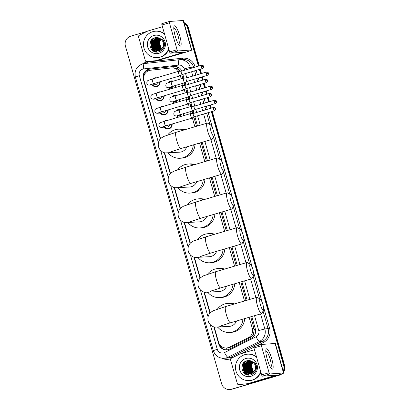 <?xml version="1.0" encoding="UTF-8"?>
<svg xmlns="http://www.w3.org/2000/svg" width="410" height="410" viewBox="0 0 410 410"><rect width="100%" height="100%" fill="white"/><g stroke="black" fill="none" stroke-linecap="round" stroke-linejoin="round"><path stroke-width="0.61" d="M176.531 110.797A4.233 4.136 85.9 0 1 181.292 109.337M184.003 113.503A4.233 4.136 85.9 0 1 183.26 115.748M172.518 96.709A4.233 4.136 85.9 0 1 177.279 95.248M179.99 99.415A4.233 4.136 85.9 0 1 179.247 101.659M168.5 82.62A4.233 4.136 85.9 0 1 173.266 81.159M175.972 85.326A4.233 4.136 85.9 0 1 175.229 87.571M164.784 121.206A4.505 4.402 85.9 0 1 168.566 120.089M172.149 123.999A4.505 4.402 85.9 0 1 164.22 127.161M160.771 107.118A4.505 4.402 85.9 0 1 164.548 106M168.131 109.911A4.505 4.402 85.9 0 1 160.208 113.073M156.758 93.029A4.505 4.402 85.9 0 1 160.535 91.912M164.118 95.822A4.505 4.402 85.9 0 1 156.195 98.979M152.745 78.935A4.505 4.402 85.9 0 1 156.523 77.823M160.105 81.728A4.505 4.402 85.9 0 1 152.182 84.89M178.642 71.309A7.939 7.754 -94.1 0 0 171.447 67.952L150.567 70.233A7.939 7.754 -94.1 0 0 143.966 80.324L160.576 138.636M180.385 71.248L177.673 68.726L173.286 67.824M214.23 326.98L218.581 342.268A7.939 7.754 -94.1 0 0 226.592 347.993L231.307 347.07L250.141 337.62L253.359 334.427L254.272 329.584L250.741 316.807M246.102 300.515L240.819 281.967M236.175 265.67L230.891 247.122M226.253 230.83L220.969 212.283M216.326 195.99L211.042 177.438M206.399 161.145L201.115 142.598M196.477 126.306L193.833 117.024M192.828 113.498L192.147 111.1M190.84 106.518L189.82 102.936M188.815 99.41L188.134 97.011M186.827 92.429L185.807 88.847M184.802 85.321L184.121 82.922M182.814 78.341L181.794 74.758M226.592 347.993A7.939 7.754 -94.1 0 0 229.462 347.203L248.296 337.748A7.939 7.754 -94.1 0 0 252.309 328.42L249.136 317.284M244.498 300.986L239.214 282.439M234.571 266.146L229.287 247.599M224.644 231.301L219.365 212.754M214.722 196.462L209.438 177.914M204.795 161.622L199.511 143.07M194.873 126.777L192.346 117.911M191.106 113.565L190.542 111.576M189.236 106.989L188.333 103.822M187.093 99.471L186.529 97.483M185.223 92.901L184.321 89.734M183.08 85.382L182.511 83.394M181.21 78.812L180.308 75.645M164.605 152.771L170.504 173.481M174.527 187.611L180.426 208.321M184.454 222.451L190.353 243.166M194.376 257.296L200.28 278.006M204.303 292.135L210.202 312.845M174.27 103.13A4.233 4.136 85.9 0 1 172.61 101.839M178.288 117.219A4.233 4.136 85.9 0 1 176.628 115.927M170.258 89.037A4.233 4.136 85.9 0 1 168.597 87.75M280.43 374.34A7.939 7.754 85.9 0 1 278.405 375.278L231.696 389.177A7.939 7.754 85.9 0 1 230.087 389.469A7.939 7.754 85.9 0 0 231.696 389.177L278.856 375.247L232.152 389.146A7.939 7.754 85.9 0 1 230.543 389.433L229.636 389.5A7.939 7.754 85.9 0 1 221.625 383.78L125.419 46.043A7.939 7.754 85.9 0 1 130.688 36.213L147.164 31.344M211.396 111.715L283.674 365.453L284.13 365.418A7.939 7.754 85.9 0 1 283.377 371.655A7.939 7.754 85.9 0 0 284.13 365.418L211.826 111.592L284.13 365.418L284.581 365.387A7.939 7.754 85.9 0 1 283.51 372.131M281.214 374.079A7.939 7.754 85.9 0 1 278.856 375.247A7.939 7.754 85.9 0 0 281.214 374.079M184.111 23.175A7.939 7.754 85.9 0 1 187.467 27.716L187.923 27.68L198.84 66.01L187.923 27.68A7.939 7.754 85.9 0 0 184.008 22.822A7.939 7.754 85.9 0 1 187.923 27.68L188.374 27.649L199.27 65.887M199.783 69.321L201.018 73.651L199.783 69.321M201.961 76.962L202.853 80.104L201.961 76.962M203.796 83.409L205.031 87.74L203.796 83.409M205.974 91.051L206.865 94.192L205.974 91.051M207.808 97.503L209.044 101.829L207.808 97.503M209.987 105.139L210.883 108.281L209.987 105.139M183.926 22.535A7.939 7.754 85.9 0 1 188.374 27.649M200.213 69.198L201.443 73.528M202.386 76.834L203.283 79.976M204.226 83.286L205.456 87.617M206.399 90.928L207.296 94.064M208.239 97.375L209.469 101.706M210.412 105.016L211.309 108.153M212.252 111.464L284.581 365.387M281.962 373.817A7.939 7.754 85.9 0 1 279.312 375.217L232.152 389.146M181.799 71.048A7.939 7.754 -94.1 0 0 173.901 66.435L149.891 69.054A7.939 7.754 -94.1 0 0 143.29 79.15L160.315 138.923M143.705 78.971A7.939 7.754 85.9 0 1 150.342 69.023L174.352 66.405A7.939 7.754 85.9 0 1 174.409 66.399M231.245 389.208A7.939 7.754 85.9 0 1 229.636 389.5M283.674 365.453A7.939 7.754 85.9 0 1 283.223 371.117M187.467 27.716L198.414 66.138M199.357 69.449L200.592 73.779M201.535 77.09L202.427 80.227M203.37 83.537L204.605 87.868M205.548 91.179L206.44 94.315M207.383 97.626L208.618 101.957M209.561 105.267L210.453 108.404M164.231 152.663L170.242 173.768M174.158 187.503L180.169 208.608M184.08 222.348L190.091 243.448M194.007 257.188L200.018 278.293M203.929 292.033L209.94 313.132M213.856 326.872L218.776 344.149A7.939 7.754 -94.1 0 0 229.656 349.079L251.315 338.209A7.939 7.754 -94.1 0 0 255.327 328.881L251.801 316.494M247.158 300.202L241.874 281.655M237.236 265.357L231.952 246.81M227.309 230.517L222.025 211.97M217.387 195.678L212.103 177.125M207.46 160.833L202.176 142.285M197.533 125.993L194.858 116.599M193.915 113.293L193.177 110.69M191.931 106.313L190.845 102.51M189.902 99.199L189.164 96.601M187.918 92.224L186.832 88.422M185.889 85.111L185.151 82.512M183.9 78.136L182.819 74.333M227.012 349.853A7.939 7.754 85.9 0 1 219.232 344.118L219.068 343.549M175.203 36.111A10.588 2.224 -106.5 0 1 173.891 26.758A10.588 2.224 -106.5 0 1 179.739 35.788A10.588 2.224 -106.5 0 1 179.462 45.612A10.588 2.224 -106.5 0 1 175.203 36.111M178.575 44.429A8.472 1.778 73.5 0 0 178.724 44.413A8.472 1.778 73.5 0 0 178.14 36.162A8.472 1.778 73.5 0 0 173.922 28.167A8.472 1.778 73.5 0 0 173.794 28.234M155.969 60.603A1.322 1.291 -94.1 0 0 156.189 60.557L157.891 60.439A1.322 1.291 85.9 0 1 157.671 60.48L146.718 61.613A1.322 1.291 -94.1 0 1 145.34 60.659L138.565 36.885A1.322 1.291 -94.1 0 1 139.231 35.327L147.574 31.139A1.322 1.291 -94.1 0 1 147.784 31.057L162.452 26.727M157.891 60.439L183.844 52.772A10.588 0.477 164.1 0 0 191.757 50.03A10.588 0.477 164.1 0 0 191.506 49.999L177.725 50.983L170.278 53.182L184.121 52.208L156.189 60.557M157.671 60.48L148.42 61.49A1.322 1.291 85.9 0 1 148.328 61.495M191.757 50.03L183.357 20.531A10.588 0.477 164.1 0 0 183.101 20.5L169.32 21.479A1.322 0.277 73.5 0 0 169.309 21.484A1.322 0.277 73.5 0 0 169.402 22.775L161.955 24.974A1.322 0.277 -106.5 0 1 161.863 23.683A1.322 0.277 -106.5 0 1 161.878 23.683L169.299 21.489M170.278 53.182A1.322 0.277 -106.5 0 1 169.632 51.932L177.079 49.733L169.402 22.775M177.079 49.733A1.322 0.277 73.5 0 0 177.725 50.983M169.632 51.932L161.955 24.974M168.674 48.564A13.233 12.925 85.9 0 1 160.013 57.123A13.233 12.925 85.9 0 1 157.327 57.61A13.233 12.925 85.9 0 1 143.664 46.709A13.233 12.925 85.9 0 1 152.766 31.688A13.233 12.925 85.9 0 1 155.446 31.206A13.233 12.925 85.9 0 1 164.584 34.199M168.874 49.261A13.233 12.925 85.9 0 1 160.464 57.087A13.233 12.925 85.9 0 1 157.783 57.574L157.327 57.61M164.507 44.644C164.538 42.476 163.851 40.58 162.442 38.965C164.641 42.43 164.471 45.643 161.929 48.611A6.616 6.463 85.9 0 0 161.043 39.252C159.264 37.751 157.255 37.254 155.016 37.761C145.868 39.811 150.229 54.684 158.834 51.798C162.237 50.691 164.133 48.308 164.507 44.644M153.852 35.506A9.266 9.051 85.9 0 1 165.076 41.84A9.266 9.051 85.9 0 1 158.926 53.305A9.266 9.051 85.9 0 1 147.702 46.971A9.266 9.051 85.9 0 1 153.852 35.506M158.532 37.838L155.626 37.971L151.059 42.748L152.776 49.113L157.64 50.953L158.962 50.712M156.84 37.74L155.482 37.981L150.921 42.758L152.638 49.123L157.496 50.963L158.824 50.722L161.929 48.611M157.553 37.689L157.266 37.715M157.199 37.725L156.189 37.935L151.628 42.707L153.345 49.072L157.85 50.927M157.127 37.725L156.051 37.946L151.485 42.717L153.202 49.082L157.783 50.932M157.691 37.684L156.758 37.894L152.197 42.666L153.914 49.031L158.132 50.881M157.409 37.725L156.615 37.904L152.054 42.676L153.77 49.041L158.065 50.896M157.768 37.74L152.761 42.625L154.478 48.99L158.414 50.825M157.696 37.735L157.184 37.863L152.623 42.635L154.339 49L158.347 50.84M158.055 37.766L153.33 42.584L155.047 48.949L158.696 50.758M157.983 37.761L153.186 42.594L154.903 48.959L158.624 50.773M157.922 50.922L159.387 50.681M158.342 37.807L153.899 42.543L155.615 48.908L158.972 50.671M158.27 37.797L153.755 42.553L155.472 48.918L158.906 50.696M158.332 38.145L154.462 42.502L156.179 48.867L159.254 50.573M158.557 37.848L154.324 42.512L156.036 48.877L159.183 50.599M158.865 37.951L155.031 42.466L156.748 48.826L159.531 50.461M158.803 37.93L154.888 42.476L156.605 48.836L159.459 50.491M159.126 38.053L155.595 42.425L157.312 48.79L159.808 50.333M159.059 38.022L155.457 42.435L157.173 48.8L159.736 50.363M159.393 38.166L156.164 42.384L157.881 48.749L160.079 50.184M159.326 38.135L156.02 42.394L157.737 48.759L160.013 50.225M159.664 38.299L156.733 42.343L158.45 48.708L160.356 50.025M159.598 38.268L156.589 42.353L158.306 48.718L160.284 50.066M159.941 38.453L157.296 42.302L159.013 48.667L160.628 49.841M159.869 38.412L157.158 42.312L158.875 48.677L160.556 49.887M160.223 38.627L157.865 42.261L159.582 48.626L160.894 49.641M160.151 38.581L157.722 42.271L159.439 48.636L160.828 49.692M160.505 38.822L158.434 42.22L160.151 48.585L161.166 49.415M160.433 38.771L158.291 42.23L160.008 48.595L161.099 49.472M160.792 39.042L158.998 42.179L160.715 48.544L161.432 49.164M160.72 38.981L158.86 42.189L160.576 48.554L161.366 49.231M162.001 49.123L159.592 45.566A6.616 6.463 85.9 0 1 161.038 39.247M161.012 39.222L159.423 42.153L161.14 48.513L161.632 48.959M158.86 40.569L159.587 39.191M155.446 31.206L155.902 31.17A13.233 12.925 85.9 0 1 164.441 33.692M160.043 38.514L159.705 38.955M159.423 39.365L158.27 42.322M159.183 38.289L158.567 39.037M158.291 39.447L157.132 42.399M157.419 46.453L158.936 49.149M159.259 49.502L159.936 50.128M158.619 38.33L158.004 39.073M157.722 39.488L156.569 42.44M156.851 46.494L158.368 49.19M158.69 49.543L159.372 50.169M159.531 50.297L159.844 50.527M160.202 50.763L160.679 51.035M154.016 46.694L155.534 49.39M154.221 38.017L152.899 39.437M152.617 39.852L151.464 42.804M151.751 46.858L153.268 49.554M153.591 49.907L157.204 52.024M153.079 38.591L150.9 42.845M151.182 46.899L153.12 50.051L156.405 52.003M151.398 40.072L150.444 42.348L152.556 50.092L154.939 51.716M159.331 38.202L158.762 38.863M158.506 39.222L157.425 41.471M157.835 47.314L160.09 50.189M158.762 38.243L158.198 38.904M157.937 39.263L156.861 41.512M157.266 47.355L159.526 50.23M160.269 50.753L160.715 51.014M158.198 38.284L157.63 38.945M157.373 39.298L156.292 41.553M156.702 47.396L158.957 50.271M159.1 50.384L159.413 50.609M159.715 50.804L160.407 51.183M154.339 37.971L153.094 39.268M152.838 39.626L151.756 41.876M152.166 47.719L153.76 50.005L157.286 52.024M153.248 38.489L151.193 41.917M151.654 39.78L150.516 42.343L152.628 50.087L155.2 51.788M210.822 130.621A5.822 1.225 73.5 0 0 213.933 135.91A5.822 1.225 73.5 0 0 213.318 130.441A5.822 1.225 73.5 0 0 210.714 124.999A5.822 1.225 73.5 0 0 210.822 130.621M213.933 135.91L212.298 139.087A8.472 1.778 -106.5 0 1 211.99 139.385A8.472 1.778 -106.5 0 1 207.778 131.395A8.472 1.778 -106.5 0 1 207.188 123.138A8.472 1.778 -106.5 0 1 207.614 123.22L210.714 124.999M170.78 151.864L180.964 148.548A8.472 1.778 73.5 0 1 176.751 140.558A8.472 1.778 73.5 0 1 176.167 132.302L163.703 136.479L161.084 138.149C159.797 139.113 157.46 142.255 158.547 146.857C160.049 151.336 163.687 152.776 165.291 152.92L179.729 152.172A8.472 8.272 -94.1 0 0 186.842 146.816M193.305 144.904A14.56 14.217 85.9 0 1 183.111 157.712A14.56 14.217 85.9 0 1 180.164 158.245A14.56 14.217 85.9 0 1 168.192 152.997M167.762 134.936A14.56 14.217 85.9 0 1 175.142 129.734A14.56 14.217 85.9 0 1 178.094 129.201A14.56 14.217 85.9 0 1 183.885 130.021M195.032 144.397A14.56 14.217 85.9 0 1 184.813 157.589A14.56 14.217 85.9 0 1 181.861 158.127L180.164 158.245M178.094 129.201L179.795 129.083A14.56 14.217 85.9 0 1 184.987 129.698M220.749 165.461A5.822 1.225 73.5 0 0 223.86 170.755A5.822 1.225 73.5 0 0 223.245 165.281A5.822 1.225 73.5 0 0 220.636 159.844A5.822 1.225 73.5 0 0 220.749 165.461M223.86 170.755L222.225 173.932A8.472 1.778 -106.5 0 1 221.912 174.229A8.472 1.778 -106.5 0 1 217.7 166.234A8.472 1.778 -106.5 0 1 217.115 157.983A8.472 1.778 -106.5 0 1 217.536 158.065L220.636 159.844M180.707 186.709L190.886 183.393A8.472 1.778 73.5 0 1 186.673 175.398A8.472 1.778 73.5 0 1 186.089 167.147L173.625 171.318L171.006 172.989C169.725 173.953 167.388 177.099 168.469 181.697C169.971 186.181 173.614 187.621 175.213 187.76L189.656 187.016A8.472 8.272 -94.1 0 0 196.764 181.656M203.232 179.749A14.56 14.217 85.9 0 1 193.038 192.551A14.56 14.217 85.9 0 1 190.086 193.089A14.56 14.217 85.9 0 1 178.119 187.836M177.684 169.781A14.56 14.217 85.9 0 1 185.069 164.579A14.56 14.217 85.9 0 1 188.016 164.046A14.56 14.217 85.9 0 1 193.812 164.866M204.954 179.237A14.56 14.217 85.9 0 1 194.74 192.433A14.56 14.217 85.9 0 1 191.788 192.966L190.086 193.089M188.016 164.046L189.717 163.923A14.56 14.217 85.9 0 1 194.914 164.538M230.676 200.3A5.822 1.225 73.5 0 0 233.782 205.594A5.822 1.225 73.5 0 0 233.167 200.126A5.822 1.225 73.5 0 0 230.563 194.683A5.822 1.225 73.5 0 0 230.676 200.3M233.782 205.594L232.147 208.772A8.472 1.778 -106.5 0 1 231.84 209.069A8.472 1.778 -106.5 0 1 227.627 201.074A8.472 1.778 -106.5 0 1 227.043 192.823A8.472 1.778 -106.5 0 1 227.463 192.905L230.563 194.683M190.635 221.549L200.813 218.233A8.472 1.778 73.5 0 1 196.6 210.238A8.472 1.778 73.5 0 1 196.016 201.986L183.552 206.158L180.933 207.834C179.647 208.798 177.31 211.939 178.396 216.541C179.898 221.021 183.542 222.461 185.141 222.604L199.578 221.856A8.472 8.272 -94.1 0 0 206.691 216.5M213.154 214.589A14.56 14.217 85.9 0 1 202.96 227.396A14.56 14.217 85.9 0 1 200.013 227.929A14.56 14.217 85.9 0 1 188.041 222.681M187.611 204.621A14.56 14.217 85.9 0 1 194.991 199.419A14.56 14.217 85.9 0 1 197.943 198.886A14.56 14.217 85.9 0 1 203.734 199.706M214.881 214.082A14.56 14.217 85.9 0 1 204.662 227.273A14.56 14.217 85.9 0 1 201.715 227.811L200.013 227.929M197.943 198.886L199.644 198.763A14.56 14.217 85.9 0 1 204.836 199.383M240.598 235.145A5.822 1.225 73.5 0 0 243.709 240.434A5.822 1.225 73.5 0 0 243.094 234.966A5.822 1.225 73.5 0 0 240.485 229.528A5.822 1.225 73.5 0 0 240.598 235.145M243.709 240.434L242.074 243.617A8.472 1.778 -106.5 0 1 241.762 243.914A8.472 1.778 -106.5 0 1 237.549 235.919A8.472 1.778 -106.5 0 1 236.965 227.668A8.472 1.778 -106.5 0 1 237.39 227.745L240.485 229.528M200.557 256.393L210.74 253.078A8.472 1.778 73.5 0 1 206.522 245.083A8.472 1.778 73.5 0 1 205.938 236.826L193.474 241.003L190.855 242.674C189.574 243.637 187.237 246.779 188.318 251.381C189.825 255.86 193.464 257.301 195.063 257.444L209.505 256.701A8.472 8.272 -94.1 0 0 216.618 251.34M223.081 249.429A14.56 14.217 85.9 0 1 212.887 262.236A14.56 14.217 85.9 0 1 209.935 262.774A14.56 14.217 85.9 0 1 197.968 257.521M197.538 239.46A14.56 14.217 85.9 0 1 204.918 234.264A14.56 14.217 85.9 0 1 207.87 233.726A14.56 14.217 85.9 0 1 213.661 234.551M224.808 248.921A14.56 14.217 85.9 0 1 214.589 262.118A14.56 14.217 85.9 0 1 211.637 262.651L209.935 262.774M207.87 233.726L209.566 233.608A14.56 14.217 85.9 0 1 214.763 234.223M250.525 269.985A5.822 1.225 73.5 0 0 253.636 275.279A5.822 1.225 73.5 0 0 253.021 269.811A5.822 1.225 73.5 0 0 250.413 264.368A5.822 1.225 73.5 0 0 250.525 269.985M253.636 275.279L252.001 278.457A8.472 1.778 -106.5 0 1 251.689 278.754A8.472 1.778 -106.5 0 1 247.476 270.759A8.472 1.778 -106.5 0 1 246.892 262.508A8.472 1.778 -106.5 0 1 247.312 262.59L250.413 264.368M210.484 291.233L220.662 287.917A8.472 1.778 73.5 0 1 216.449 279.922A8.472 1.778 73.5 0 1 215.865 271.671L203.401 275.843L200.782 277.514C199.496 278.482 197.159 281.624 198.245 286.226C199.747 290.705 203.391 292.145 204.99 292.289L219.427 291.541A8.472 8.272 -94.1 0 0 226.54 286.18M233.003 284.273A14.56 14.217 85.9 0 1 222.809 297.081A14.56 14.217 85.9 0 1 219.862 297.614A14.56 14.217 85.9 0 1 207.896 292.361M207.46 274.305A14.56 14.217 85.9 0 1 214.845 269.103A14.56 14.217 85.9 0 1 217.792 268.57A14.56 14.217 85.9 0 1 223.583 269.39M234.73 283.761A14.56 14.217 85.9 0 1 224.511 296.958A14.56 14.217 85.9 0 1 221.564 297.491L219.862 297.614M217.792 268.57L219.493 268.447A14.56 14.217 85.9 0 1 224.69 269.062M260.447 304.83A5.822 1.225 73.5 0 0 263.558 310.119A5.822 1.225 73.5 0 0 262.943 304.651A5.822 1.225 73.5 0 0 260.34 299.213A5.822 1.225 73.5 0 0 260.447 304.83M263.558 310.119L261.923 313.296A8.472 1.778 -106.5 0 1 261.616 313.599A8.472 1.778 -106.5 0 1 257.398 305.604A8.472 1.778 -106.5 0 1 256.814 297.347A8.472 1.778 -106.5 0 1 257.239 297.429L260.34 299.213M220.406 326.078L230.589 322.762A8.472 1.778 73.5 0 1 226.376 314.767A8.472 1.778 73.5 0 1 225.787 306.511L213.323 310.688L210.704 312.358C209.423 313.322 207.086 316.464 208.167 321.066C209.674 325.545 213.313 326.985 214.912 327.129L229.354 326.38A8.472 8.272 -94.1 0 0 236.467 321.025M242.93 319.113A14.56 14.217 85.9 0 1 232.736 331.921A14.56 14.217 85.9 0 1 229.784 332.454A14.56 14.217 85.9 0 1 217.818 327.206M217.387 309.145A14.56 14.217 85.9 0 1 224.767 303.948A14.56 14.217 85.9 0 1 227.719 303.41A14.56 14.217 85.9 0 1 233.51 304.23M244.657 318.606A14.56 14.217 85.9 0 1 234.438 331.803A14.56 14.217 85.9 0 1 231.486 332.336L229.784 332.454M227.719 303.41L229.421 303.292A14.56 14.217 85.9 0 1 234.612 303.907M152.925 84.839A3.972 3.88 -94.1 0 0 159.705 81.846M150.28 84.742L153.735 83.614A2.383 0.502 73.5 0 1 152.587 81.508A2.383 0.502 73.5 0 1 152.546 81.364A2.383 0.502 73.5 0 1 152.382 79.043L148.502 80.319C147.262 80.652 146.713 81.713 146.857 83.496C147.19 84.537 148.036 85.07 149.399 85.09L155.339 84.665A2.383 2.327 -94.1 0 0 157.486 82.502M201.418 65.251C204.149 65.462 203.15 66.271 203.56 66.43L201.535 66.927A1.722 0.359 73.5 0 1 201.418 65.251L181.215 71.217A1.722 0.359 73.5 0 0 181.215 71.217L178.57 71.314A2.383 0.502 73.5 0 0 178.57 71.314A2.383 0.502 73.5 0 0 178.565 71.314A2.383 0.502 73.5 0 0 178.709 73.636A2.383 0.502 73.5 0 0 179.872 75.891A2.383 0.502 73.5 0 0 179.893 75.886A2.383 0.502 73.5 0 0 179.918 75.876A2.383 0.502 73.5 0 0 179.959 75.84M181.215 71.217A1.722 0.359 73.5 0 0 181.333 72.893A1.722 0.359 73.5 0 0 182.173 74.523A1.722 0.359 73.5 0 0 182.189 74.517A1.722 0.359 73.5 0 0 182.204 74.512L179.918 75.876M178.565 71.314A2.383 0.502 73.5 0 0 178.545 71.319L152.382 79.043M156.938 98.928A3.972 3.88 -94.1 0 0 163.723 95.94M154.293 98.83L157.748 97.703A2.383 0.502 73.5 0 1 156.605 95.597A2.383 0.502 73.5 0 1 156.559 95.453A2.383 0.502 73.5 0 1 156.394 93.131L152.515 94.408C151.275 94.746 150.726 95.802 150.87 97.585C151.203 98.625 152.048 99.158 153.412 99.179L159.352 98.759A2.383 2.327 -94.1 0 0 161.499 96.591M205.43 79.34C208.162 79.55 207.163 80.36 207.573 80.519L205.548 81.016A1.722 0.359 73.5 0 1 205.43 79.34L185.228 85.306A1.722 0.359 73.5 0 1 185.243 85.306A1.722 0.359 73.5 0 0 185.243 85.306L182.583 85.403A2.383 0.502 73.5 0 0 182.578 85.403A2.383 0.502 73.5 0 0 182.583 85.403A2.383 0.502 73.5 0 0 182.558 85.408A2.383 0.502 73.5 0 0 182.722 87.73A2.383 0.502 73.5 0 0 183.885 89.98A2.383 0.502 73.5 0 0 183.905 89.974A2.383 0.502 73.5 0 0 183.931 89.964A2.383 0.502 73.5 0 0 183.972 89.928M185.228 85.306A1.722 0.359 73.5 0 0 185.346 86.987A1.722 0.359 73.5 0 0 186.186 88.611A1.722 0.359 73.5 0 0 186.201 88.606A1.722 0.359 73.5 0 0 186.217 88.601L183.931 89.964M160.951 113.016A3.972 3.88 -94.1 0 0 167.736 110.029M158.306 112.919L161.76 111.792A2.383 0.502 73.5 0 1 160.617 109.685A2.383 0.502 73.5 0 1 160.576 109.542A2.383 0.502 73.5 0 1 160.407 107.22L156.528 108.496C155.287 108.834 154.739 109.89 154.883 111.674C155.216 112.714 156.061 113.247 157.425 113.268L163.364 112.847A2.383 2.327 -94.1 0 0 165.517 110.685M189.261 99.394A1.722 0.359 73.5 0 0 189.256 99.394A1.722 0.359 73.5 0 0 189.241 99.399L186.596 99.492A2.383 0.502 73.5 0 0 186.591 99.492A2.383 0.502 73.5 0 0 186.596 99.492A2.383 0.502 73.5 0 0 186.57 99.497A2.383 0.502 73.5 0 0 186.734 101.818A2.383 0.502 73.5 0 0 187.898 104.068A2.383 0.502 73.5 0 0 187.918 104.063A2.383 0.502 73.5 0 0 187.944 104.053A2.383 0.502 73.5 0 0 187.985 104.017M209.443 93.429C212.175 93.639 211.176 94.449 211.586 94.607L209.561 95.105A1.722 0.359 73.5 0 1 209.443 93.429L189.241 99.399A1.722 0.359 73.5 0 0 189.358 101.075A1.722 0.359 73.5 0 0 190.199 102.7A1.722 0.359 73.5 0 0 190.214 102.7A1.722 0.359 73.5 0 0 190.235 102.69M164.963 127.105A3.972 3.88 -94.1 0 0 171.749 124.117M162.319 127.008L165.773 125.88A2.383 0.502 73.5 0 1 164.63 123.779A2.383 0.502 73.5 0 1 164.589 123.63A2.383 0.502 73.5 0 1 164.425 121.314L160.541 122.585C159.3 122.923 158.752 123.979 158.895 125.762C159.229 126.803 160.074 127.336 161.438 127.356L167.377 126.936A2.383 2.327 -94.1 0 0 169.53 124.773M190.614 113.58A2.383 0.502 73.5 0 0 190.609 113.58A2.383 0.502 73.5 0 0 190.583 113.585A2.383 0.502 73.5 0 0 190.747 115.907A2.383 0.502 73.5 0 0 191.911 118.157A2.383 0.502 73.5 0 0 191.931 118.157A2.383 0.502 73.5 0 0 191.957 118.141A2.383 0.502 73.5 0 0 191.998 118.106M213.456 107.517C216.188 107.733 215.194 108.542 215.598 108.696L213.574 109.198A1.722 0.359 73.5 0 1 213.456 107.517L193.253 113.488A1.722 0.359 73.5 0 0 193.253 113.488A1.722 0.359 73.5 0 0 193.269 113.483A1.722 0.359 73.5 0 0 193.371 115.164A1.722 0.359 73.5 0 0 194.212 116.788A1.722 0.359 73.5 0 0 194.227 116.788A1.722 0.359 73.5 0 0 194.248 116.778L191.957 118.141M190.609 113.58L193.264 113.483M172.882 81.272A3.972 3.88 -94.1 0 0 169.104 82.42M169.028 87.719A3.972 3.88 -94.1 0 0 170.75 88.893M169.653 87.263A2.383 2.327 -94.1 0 1 168.382 87.766L171.441 87.545A2.383 2.327 -94.1 0 0 173.43 86.079M206.302 72.093C209.033 72.303 208.039 73.113 208.444 73.272L206.425 73.769A1.722 0.359 73.5 0 1 206.302 72.093L186.099 78.059A1.722 0.359 73.5 0 1 186.114 78.054A1.722 0.359 73.5 0 0 186.114 78.054L183.46 78.151A2.383 0.502 73.5 0 0 183.454 78.151L183.46 78.151A2.383 0.502 73.5 0 0 183.429 78.156A2.383 0.502 73.5 0 0 183.593 80.478A2.383 0.502 73.5 0 0 184.756 82.728A2.383 0.502 73.5 0 0 184.782 82.728A2.383 0.502 73.5 0 0 184.808 82.718A2.383 0.502 73.5 0 0 184.843 82.676M186.099 78.059A1.722 0.359 73.5 0 0 186.217 79.735A1.722 0.359 73.5 0 0 187.057 81.359A1.722 0.359 73.5 0 0 187.073 81.359A1.722 0.359 73.5 0 0 187.093 81.349L184.808 82.718M174.952 87.653A3.972 3.88 -94.1 0 0 175.828 85.372M176.9 95.361A3.972 3.88 -94.1 0 0 173.123 96.509M173.04 101.808A3.972 3.88 -94.1 0 0 174.768 102.982M173.666 101.357A2.383 2.327 -94.1 0 1 172.395 101.854L175.454 101.639A2.383 2.327 -94.1 0 0 177.443 100.168M190.132 92.142L190.132 92.142A1.722 0.359 73.5 0 0 190.112 92.147L187.472 92.24A2.383 0.502 73.5 0 0 187.467 92.24L187.472 92.24A2.383 0.502 73.5 0 0 187.442 92.245A2.383 0.502 73.5 0 0 187.611 94.566A2.383 0.502 73.5 0 0 188.769 96.821A2.383 0.502 73.5 0 0 188.795 96.816A2.383 0.502 73.5 0 0 188.82 96.806A2.383 0.502 73.5 0 0 188.861 96.765M210.32 86.182C213.046 86.392 212.052 87.202 212.462 87.361L210.438 87.858A1.722 0.359 73.5 0 1 210.32 86.182L190.112 92.147A1.722 0.359 73.5 0 0 190.235 93.823A1.722 0.359 73.5 0 0 191.07 95.453A1.722 0.359 73.5 0 0 191.091 95.448A1.722 0.359 73.5 0 0 191.106 95.438M178.965 101.742A3.972 3.88 -94.1 0 0 179.841 99.461M180.912 109.449A3.972 3.88 -94.1 0 0 177.135 110.597M177.058 115.897A3.972 3.88 -94.1 0 0 178.78 117.07M177.679 115.446A2.383 2.327 -94.1 0 1 176.408 115.943L179.472 115.728A2.383 2.327 -94.1 0 0 181.456 114.257M191.49 106.328A2.383 0.502 73.5 0 0 191.485 106.333A2.383 0.502 73.5 0 0 191.48 106.333A2.383 0.502 73.5 0 0 191.624 108.655A2.383 0.502 73.5 0 0 192.782 110.91A2.383 0.502 73.5 0 0 192.808 110.905A2.383 0.502 73.5 0 0 192.833 110.895A2.383 0.502 73.5 0 0 192.874 110.859M214.333 100.271C217.059 100.481 216.065 101.29 216.475 101.449L214.45 101.946A1.722 0.359 73.5 0 1 214.333 100.271L194.125 106.236A1.722 0.359 73.5 0 0 194.125 106.236L194.145 106.236A1.722 0.359 73.5 0 0 194.248 107.912A1.722 0.359 73.5 0 0 195.083 109.542A1.722 0.359 73.5 0 0 195.104 109.537A1.722 0.359 73.5 0 0 195.119 109.531M182.978 115.83A3.972 3.88 -94.1 0 0 183.854 113.549M191.48 106.333A2.383 0.502 73.5 0 0 191.46 106.333L179.395 109.9A2.383 0.502 73.5 0 0 179.559 112.217A2.383 0.502 73.5 0 0 179.6 112.361A2.383 0.502 73.5 0 0 180.743 114.467L192.808 110.905M267.207 359.098A10.588 2.224 -106.5 0 1 265.9 349.745A10.588 2.224 -106.5 0 1 271.743 358.776A10.588 2.224 -106.5 0 1 271.466 368.6A10.588 2.224 -106.5 0 1 267.207 359.098M270.579 367.416A8.472 1.778 73.5 0 0 270.728 367.401A8.472 1.778 73.5 0 0 270.144 359.15A8.472 1.778 73.5 0 0 265.931 351.155A8.472 1.778 73.5 0 0 265.798 351.221M247.973 383.591A1.322 1.291 -94.1 0 0 248.193 383.545L249.895 383.422A1.322 1.291 85.9 0 1 249.675 383.468L238.722 384.601A1.322 1.291 -94.1 0 1 237.344 383.647L230.569 359.867A1.322 1.291 -94.1 0 1 231.24 358.314L239.578 354.127A1.322 1.291 -94.1 0 1 239.788 354.045L254.461 349.709M249.895 383.422L275.848 375.76A10.588 0.477 164.1 0 0 283.766 373.018A10.588 0.477 164.1 0 0 283.51 372.987L269.729 373.971L262.287 376.17L276.125 375.196L248.193 383.545M249.675 383.468L240.424 384.477A1.322 1.291 85.9 0 1 240.332 384.483M283.766 373.018L275.361 343.518A10.588 0.477 164.1 0 0 275.105 343.488L261.329 344.467A1.322 0.277 73.5 0 0 261.313 344.472A1.322 0.277 73.5 0 0 261.406 345.758L253.959 347.962A1.322 0.277 -106.5 0 1 253.867 346.67A1.322 0.277 -106.5 0 1 253.882 346.665L261.303 344.477M262.287 376.17A1.322 0.277 -106.5 0 1 261.641 374.919L269.083 372.716L261.406 345.758M269.083 372.716A1.322 0.277 73.5 0 0 269.729 373.971M261.641 374.919L253.959 347.962M260.683 371.552A13.233 12.925 85.9 0 1 252.017 380.111A13.233 12.925 85.9 0 1 249.336 380.593A13.233 12.925 85.9 0 1 235.673 369.697A13.233 12.925 85.9 0 1 244.77 354.676A13.233 12.925 85.9 0 1 247.455 354.189A13.233 12.925 85.9 0 1 256.588 357.182M260.878 372.249A13.233 12.925 85.9 0 1 252.473 380.075A13.233 12.925 85.9 0 1 249.787 380.562L249.336 380.593M256.516 367.632C256.547 365.459 255.855 363.567 254.446 361.953C256.65 365.418 256.475 368.631 253.933 371.598A6.616 6.463 85.9 0 0 253.047 362.24C251.268 360.733 249.265 360.241 247.025 360.749C237.877 362.799 242.238 377.671 250.838 374.781C254.246 373.679 256.137 371.296 256.516 367.632M245.856 358.494A9.266 9.051 85.9 0 1 257.08 364.828A9.266 9.051 85.9 0 1 250.93 376.293A9.266 9.051 85.9 0 1 239.707 369.958A9.266 9.051 85.9 0 1 245.856 358.494M250.536 360.826L247.63 360.959L243.068 365.735L244.785 372.095L249.644 373.94L250.966 373.694M248.844 360.728L247.486 360.969L242.925 365.746L244.642 372.106L249.505 373.951L250.828 373.705L253.933 371.598M249.557 360.677L249.275 360.703M249.203 360.713L248.199 360.918L243.632 365.694L245.349 372.06L249.859 373.915L251.391 373.664M249.131 360.713L248.055 360.928L243.494 365.705L245.211 372.07L249.787 373.92M249.485 360.713L248.762 360.882L244.201 365.653L245.918 372.019L250.141 373.869M249.413 360.713L248.624 360.887L244.058 365.664L245.774 372.029L250.069 373.884M249.772 360.728L244.77 365.612L246.482 371.978L250.423 373.812M249.7 360.723L249.188 360.851L244.626 365.623L246.343 371.988L250.351 373.828M250.059 360.754L245.334 365.571L247.051 371.937L250.7 373.741M249.987 360.744L245.195 365.582L246.907 371.947L250.633 373.761M250.346 360.795L245.903 365.53L247.619 371.896L250.981 373.659M250.274 360.785L245.759 365.541L247.476 371.906L250.91 373.679M250.623 360.851L246.466 365.489L248.183 371.855L251.258 373.561M250.561 360.836L246.328 365.5L248.045 371.865L251.186 373.587M250.869 360.938L247.035 365.448L248.752 371.814L251.535 373.448M250.807 360.918L246.892 365.459L248.609 371.824L251.468 373.479M251.13 361.036L247.604 365.412L249.321 371.773L251.812 373.32M251.063 361.01L247.461 365.423L249.177 371.783L251.74 373.351M251.397 361.154L248.168 365.371L249.885 371.737L252.083 373.172M251.33 361.123L248.029 365.382L249.746 371.747L252.017 373.213M251.668 361.287L248.737 365.33L250.454 371.696L252.36 373.013M251.602 361.251L248.593 365.341L250.31 371.706L252.288 373.054M251.945 361.441L249.306 365.289L251.022 371.655L252.632 372.828M251.878 361.4L249.162 365.3L250.879 371.665L252.565 372.874M252.227 361.61L249.869 365.248L251.586 371.614L252.903 372.628M252.155 361.569L249.731 365.259L251.448 371.624L252.832 372.68M252.509 361.804L250.438 365.207L252.155 371.573L253.17 372.403M252.437 361.753L250.295 365.218L252.012 371.583L253.103 372.459M252.796 362.025L251.002 365.166L252.719 371.532L253.436 372.152M252.724 361.968L250.864 365.177L252.58 371.542L253.37 372.218M254.005 372.111L251.596 368.554A6.616 6.463 85.9 0 1 253.042 362.235M253.016 362.209L251.427 365.136L253.144 371.501L253.636 371.947M250.864 363.557L251.596 362.179M247.455 354.189L247.906 354.158A13.233 12.925 85.9 0 1 256.445 356.679M252.053 361.502L251.709 361.943M251.427 362.353L250.274 365.305M251.186 361.277L250.577 362.02M250.295 362.435L249.142 365.387M249.423 369.441L250.94 372.136M251.263 372.49L251.945 373.115M250.623 361.318L250.008 362.061M249.726 362.476L248.573 365.428M248.86 369.482L250.372 372.178M250.695 372.531L251.376 373.156M251.535 373.284L251.848 373.51M252.217 373.756L252.683 374.022M246.026 369.682L247.537 372.377M246.225 361.005L244.903 362.425M244.621 362.835L243.468 365.792M243.755 369.846L245.272 372.541M245.595 372.895L249.213 375.012M245.088 361.579L242.904 365.833M243.186 369.887L245.129 373.038L248.409 374.991M243.402 363.06L242.453 365.336L244.56 373.074L246.943 374.704M251.335 361.189L250.771 361.851M250.51 362.209L249.434 364.459M249.839 370.302L252.099 373.177M250.771 361.231L250.202 361.892M249.941 362.245L248.865 364.5M249.27 370.343L251.53 373.218M252.273 373.741L252.724 373.997M250.628 360.856L250.341 361.128M250.202 361.271L249.634 361.933M249.377 362.286L248.296 364.541M248.706 370.384L250.961 373.259M251.11 373.372L251.417 373.592M251.704 373.782L252.416 374.171M246.343 360.959L245.098 362.255M244.842 362.609L243.76 364.864M244.17 370.707L245.764 372.992L249.29 375.012M245.252 361.476L243.197 364.905M243.658 362.768L242.52 365.33L244.632 373.074L247.204 374.776M227.032 349.848A7.939 1.578 -116.6 0 1 225.982 348.008M177.673 68.726A7.939 1.707 -96.2 0 1 177.622 66.963M255.425 329.25A7.939 0.359 164.1 0 0 254.272 329.584M147.364 71.34A7.939 1.707 -96.2 0 1 147.349 70.007M254.138 335.8A7.939 1.578 -116.6 0 1 253.359 334.427M220.206 345.292A7.939 0.359 164.1 0 0 219.734 345.435M254.015 328.297L252.309 328.42M250.141 337.62L248.296 337.748M231.307 347.07L229.462 347.203M279.312 375.217L278.405 375.278M143.72 79.12L143.29 79.15M184.608 70.218L184.228 68.885A5.294 5.171 -94.1 0 0 178.698 65.087L143.725 68.9A5.294 5.171 -94.1 0 0 139.328 75.63L158.424 142.67M143.725 68.9A5.294 1.138 -96.2 0 1 144.289 63.555L142.475 63.919C136.566 66.323 134.198 70.684 135.372 76.998L139.328 75.63M210.274 324.689L217.279 349.279A5.294 5.171 -94.1 0 0 224.531 352.569L256.081 336.733A5.294 5.171 -94.1 0 0 258.756 330.516L254.533 315.69M260.565 313.906L264.855 328.969A10.588 10.342 85.9 0 1 259.504 341.407L227.955 357.243A10.588 10.342 85.9 0 1 224.132 358.294L227.36 358.063A10.588 10.342 -94.1 0 0 231.189 357.013L262.733 341.181A10.588 10.342 -94.1 0 0 268.084 328.738L263.061 311.093M231.932 357.966A1.322 0.261 63.4 0 0 231.189 357.013L227.955 357.243A5.294 1.056 -116.6 0 1 224.531 352.569M142.444 63.929A11.91 11.634 85.9 0 1 145.683 62.387A11.91 11.634 85.9 0 1 147.672 61.992L182.64 58.174A11.91 11.634 85.9 0 1 195.083 66.722L195.186 67.091M196.129 70.402L197.364 74.733M198.307 78.043L199.198 81.18M200.141 84.491L201.377 88.821M202.32 92.132L203.216 95.269M204.159 98.579L205.389 102.91M206.332 106.221L207.229 109.357M208.172 112.668L212.662 128.427M213.81 132.466L222.584 163.272M223.737 167.311L232.511 198.112M233.659 202.15L242.433 232.952M243.586 236.99L252.36 267.797M253.508 271.835L262.282 302.636M263.435 306.675L269.611 328.348A11.91 11.634 85.9 0 1 263.589 342.345L256.563 345.876M253.805 347.255L240.988 353.692M230.758 358.729A11.91 11.634 85.9 0 1 221.866 358.207M179.267 59.742A10.588 10.342 85.9 0 1 190.327 67.337L193.556 67.107A10.588 10.342 -94.1 0 0 182.875 59.476L179.257 59.742A5.294 1.138 -96.2 0 1 179.267 59.742M144.294 63.555L179.247 59.742L144.289 63.555A5.294 1.138 -96.2 0 1 144.294 63.555M142.526 63.909A10.588 10.342 85.9 0 1 144.279 63.56M256.081 336.733A5.294 1.056 -116.6 0 0 259.504 341.407L262.733 341.181A1.322 0.261 63.4 0 1 263.589 342.345M258.756 330.516L264.855 328.969L269.611 328.348M184.228 68.885L190.327 67.337L190.64 68.434M191.583 71.745L192.813 76.075M193.756 79.386L194.653 82.523M195.596 85.833L196.826 90.164M197.769 93.475L198.665 96.611M199.608 99.922L200.844 104.253M201.787 107.563L202.678 110.705M203.621 114.011L206.297 123.405M210.94 139.697L216.224 158.245M220.862 174.537L226.146 193.089M230.789 209.382L236.073 227.929M240.711 244.222L245.995 262.769M250.638 279.066L255.922 297.614M259.545 298.757L253.134 276.253M249.618 263.912L243.207 241.408M239.696 229.072L233.285 206.568M229.769 194.227L223.358 171.723M219.842 159.387L213.436 136.884M209.92 124.548L206.66 113.114M205.717 109.803L204.826 106.667M203.883 103.356L202.648 99.025M201.705 95.714L200.813 92.578M199.87 89.267L198.635 84.937M197.692 81.626L196.8 78.484M195.857 75.179L194.622 70.848M193.679 67.537L193.556 67.107L195.083 66.722M160.648 150.48L168.351 177.51M170.575 185.32L178.273 212.354M180.497 220.16L188.2 247.194M190.424 255.005L198.122 282.039M200.346 289.844L208.049 316.879M249.89 299.392L244.606 280.845M239.963 264.553L234.684 246.005M230.041 229.713L224.757 211.16M220.114 194.868L214.83 176.32M210.192 160.028L204.908 141.481M200.264 125.183L197.589 115.794M196.646 112.483L195.754 109.347M194.811 106.036L193.576 101.706M192.633 98.395L191.742 95.253M190.799 91.948L189.563 87.617M188.62 84.306L187.724 81.165M186.786 77.854L185.551 73.528M182.527 59.501A1.322 0.282 83.8 0 0 182.64 58.174M147.636 63.191A1.322 0.282 83.8 0 0 147.672 61.992M178.698 65.087A5.294 1.138 -96.2 0 1 179.257 59.742M135.372 76.998L213.323 350.647L217.279 349.279M150.342 69.023L149.891 69.054M174.352 66.405L173.901 66.435M219.232 344.118L218.776 344.149M191.506 49.999L183.101 20.5M182.142 52.895L181.989 52.347M146.718 61.613L148.42 61.49M167.675 153.032A8.472 8.272 -94.1 0 0 172.01 151.392M177.602 187.872A8.472 8.272 -94.1 0 0 181.937 186.237M187.524 222.717A8.472 8.272 -94.1 0 0 191.865 221.077M197.451 257.557A8.472 8.272 -94.1 0 0 201.787 255.922M207.373 292.402A8.472 8.272 -94.1 0 0 211.714 290.762M217.3 327.241A8.472 8.272 -94.1 0 0 221.636 325.607M149.399 85.09A2.383 2.327 -94.1 0 0 150.665 84.588M201.535 66.927A1.722 0.359 73.5 0 0 202.391 68.552L182.189 74.517M153.412 99.179A2.383 2.327 -94.1 0 0 154.683 98.682M205.548 81.016A1.722 0.359 73.5 0 0 206.404 82.641L186.201 88.606M157.425 113.268A2.383 2.327 -94.1 0 0 158.696 112.77M209.561 95.105A1.722 0.359 73.5 0 0 210.417 96.729L190.214 102.7L187.944 104.053M161.438 127.356A2.383 2.327 -94.1 0 0 162.708 126.859M213.574 109.198A1.722 0.359 73.5 0 0 214.43 110.818L194.227 116.788M168.382 87.766C167.295 87.858 166.445 87.325 165.84 86.172C165.696 84.388 166.25 83.332 167.485 82.994L171.37 81.718A2.383 0.502 73.5 0 0 171.534 84.04A2.383 0.502 73.5 0 0 171.575 84.183A2.383 0.502 73.5 0 0 172.718 86.29L184.782 82.728M206.425 73.769A1.722 0.359 73.5 0 0 207.281 75.389L187.073 81.359M172.395 101.854C171.308 101.946 170.463 101.419 169.853 100.26C169.714 98.477 170.263 97.421 171.498 97.083L175.383 95.807A2.383 0.502 73.5 0 0 175.547 98.128A2.383 0.502 73.5 0 0 175.588 98.272A2.383 0.502 73.5 0 0 176.73 100.378L188.795 96.816M210.438 87.858A1.722 0.359 73.5 0 0 211.293 89.482L191.091 95.448L188.82 96.806M214.45 101.946A1.722 0.359 73.5 0 0 215.306 103.571L195.104 109.537L192.833 110.895M283.51 372.987L275.105 343.488M274.146 375.878L273.993 375.334M238.722 384.601L240.424 384.477M173.568 67.799L171.728 67.927M213.323 350.647C215.142 355.757 218.745 358.304 224.132 358.294M169.309 21.484L161.863 23.683M146.672 61.618L148.374 61.495M180.964 148.548L211.99 139.385M176.167 132.302L207.188 123.138M190.886 183.393L221.912 174.229M186.089 167.147L217.115 157.983M200.813 218.233L231.84 209.069M196.016 201.986L227.043 192.823M210.74 253.078L241.762 243.914M205.938 236.826L236.965 227.668M220.662 287.917L251.689 278.754M215.865 271.671L246.892 262.508M230.589 322.762L261.616 313.599M225.787 306.511L256.814 297.347M156.133 86.202L158.091 86.064M153.735 83.614L179.893 75.886M202.391 68.552C204.708 66.522 203.191 66.676 203.56 66.43M160.146 100.291L162.104 100.153M157.748 97.703L183.905 89.974M156.394 93.131L182.558 85.408M206.404 82.641C208.721 80.611 207.209 80.765 207.573 80.519M164.159 114.38L166.122 114.241M161.76 111.792L187.918 104.063M160.407 107.22L186.57 99.497M210.417 96.729C212.734 94.7 211.222 94.853 211.586 94.607M168.172 128.468L170.135 128.33M165.773 125.88L191.931 118.157M164.425 121.314L190.583 113.585M214.43 110.818C216.746 108.788 215.235 108.947 215.598 108.696M171.672 81.165L172.994 81.067M172.718 86.29L169.263 87.417M171.37 81.718L183.429 78.156M207.281 75.389C209.597 73.359 208.08 73.518 208.444 73.272M175.685 95.253L177.007 95.156M176.73 100.378L173.276 101.506M175.383 95.807L187.442 92.245M211.293 89.482C213.61 87.448 212.093 87.607 212.462 87.361M179.395 109.9L175.516 111.171C174.276 111.51 173.727 112.565 173.866 114.349C174.475 115.507 175.321 116.035 176.408 115.943M194.135 106.236L191.485 106.333M179.698 109.342L181.02 109.244M180.743 114.467L177.289 115.594M215.306 103.571C217.623 101.536 216.106 101.695 216.475 101.449M261.313 344.472L253.867 346.67M238.676 384.601L240.378 384.483"/></g></svg>
